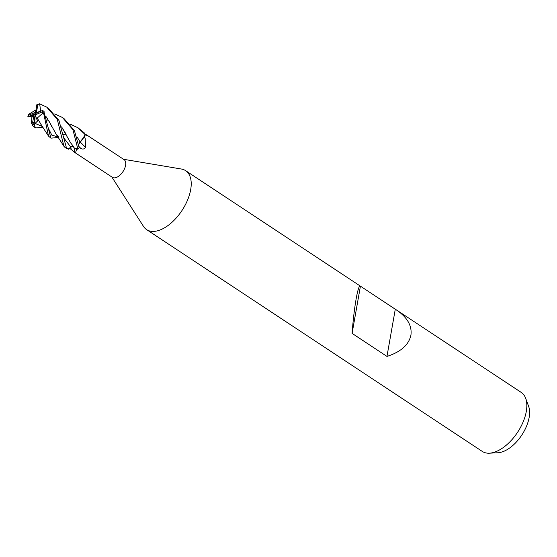 <?xml version="1.0" encoding="UTF-8"?>
<svg xmlns="http://www.w3.org/2000/svg" width="557" height="557" viewBox="0 0 557 557"><rect width="100%" height="100%" fill="white"/><g stroke="black" fill="none" stroke-linecap="round" stroke-linejoin="round"><path stroke-width="0.84" d="M79.721 142.453L83.285 138.261L84.977 134.564L84.246 136.507L80.166 142.056M111.825 176.973L143.511 226.427A35.356 18.945 -56.5 0 0 146.637 229.637A35.356 18.945 -56.5 0 0 172.002 222.271A35.356 18.945 -56.5 0 0 190.675 189.7A35.356 18.945 -56.5 0 0 185.613 170.651A35.356 18.945 -56.5 0 0 181.436 169.036L123.522 159.281M76.469 149.234C76.003 151.748 75.508 152.876 74.979 152.618L112.382 177.342A10.604 5.681 -56.5 0 0 119.992 175.135A10.604 5.681 -56.5 0 0 125.59 165.359A10.604 5.681 -56.5 0 0 124.072 159.643L86.69 134.947L87.512 135.908M146.637 229.637L482.251 451.407A35.356 18.945 -56.5 0 0 489.394 453.182A35.356 18.945 -56.5 0 0 526.288 411.47A35.356 18.945 -56.5 0 0 525.669 398.297A35.356 18.945 -56.5 0 0 521.234 392.42L396.612 310.075C407.425 317.518 412.187 325.901 410.906 335.223C408.782 344.88 400.796 351.947 386.962 356.417L395.282 309.226L396.612 310.075M386.962 356.417L352.094 333.378C353.068 320.407 354.405 308.954 356.118 299.018C357.754 289.932 359.147 285.616 360.288 286.068L395.282 309.226M489.394 453.182L497.937 452.757A29.911 16.028 -56.5 0 0 529.15 417.465A29.911 16.028 -56.5 0 0 528.621 406.325L525.669 398.297M84.929 134.007L86.69 134.947M85.834 135.226A199.497 190.209 120.6 0 0 87.003 135.163C87.964 136.173 87.47 136.124 85.527 135.031L84.949 134.655M84.26 136.465L85.2 138.672L85.52 147.34C84.225 149.227 82.617 149.534 80.681 148.266L79.003 147.208M72.814 145.962L69.534 148.12A10.604 5.681 -56.5 0 0 69.548 148.169L70.725 147.006A3.391 1.817 123.5 0 1 72.73 145.969L70.83 146.846M73.949 147.591A199.497 135.365 -57.7 0 1 74.979 152.618L69.548 148.169M54.739 113.913L62.398 117.478L72.925 129.67L77.869 149.13L74.151 147.883L77.785 149.151L76.406 149.276L74.234 148.016M80.222 142.007A199.497 29.967 -134.4 0 0 85.52 147.34M78.739 144.284A3.391 1.817 123.5 0 1 78.885 143.908L80.152 142.056L76.922 136.771M80.138 142.028A3.391 1.817 -56.5 0 0 78.885 143.908L78.739 144.27M352.094 333.378L360.421 286.187M35.836 110.098L35.021 112.486L28.17 115.403A10.604 5.681 -56.5 0 0 27.85 116.775A10.604 5.681 -56.5 0 0 27.85 116.789L35.216 113.642L31.853 117.423L31.547 123.396L32.912 125.889L35.474 127.936L33.726 123.891L34.722 124.719L35.084 123.417L37.758 120.799L36.483 118.732L42.506 113.391L43.592 113.12L48.522 136.138L50.931 138.15L43.787 111.226M28.17 115.403L28.651 114.366L35.878 109.882M63.254 134.731L66.039 134.167M58.576 137.475L50.931 138.15M70.286 124.162L77.994 127.79L85.005 134.46A11.781 6.315 -56.5 0 0 84.713 133.234L77.994 127.783M43.105 127.254L35.474 127.936M68.776 148.865L66.624 148.517L58.931 120.416L48.438 108.253M40.682 111.309L39.658 103.818A11.788 6.315 -56.5 0 0 38.391 104.124L38.029 104.27M39.658 103.818L46.781 107.16L57.26 119.323L63.923 146.296L65.016 147.459M77.869 149.13A11.781 6.315 -56.5 0 0 79.198 147.953L74.436 130.665L63.923 118.488L62.398 117.478M28.567 116.747L28.017 116.928M70.697 146.971L63.804 137.913L70.697 146.971L68.414 149.213M85.005 134.46L83.285 138.261L78.732 144.2M42.617 110.516L42.583 110.495A10.604 5.681 -56.5 0 0 42.583 110.495L35.216 113.642L35.021 112.486M37.27 118.147L41.176 124.615M55.804 136.876L56.563 136.639M35.084 123.417L42.666 126.606M40.605 110.182L41.42 110.989L40.494 110.23M45.778 116.218L49.719 122.554M48.939 121.099L56.348 134.529L58.805 136.931M50.59 124.281L51.871 126.759M45.785 116.246L47.31 118.432M48.341 128.263L51.85 135.163L58.213 136.966M27.975 116.935L32.967 115.988M48.438 120.18L46.837 119.964M77.367 137.426L80.138 142.007M61.569 126.905L70.669 142.919L73.663 146.686M66.394 134.878L67.084 136.291M61.562 126.871L65.28 132.81M36.483 118.732L35.411 114.798L42.262 111.88A10.604 5.681 -56.5 0 0 42.583 110.509L44.087 111.414M42.262 111.88L42.506 113.391M43.592 113.12A11.788 6.315 -56.5 0 0 44.08 111.456M34.012 114.631L32.564 122.86L31.798 123.71M33.74 124.246L35.216 113.642L36.421 112.646L37.876 104.424A10.604 5.681 -56.5 0 0 36.762 104.8L35.411 114.798M32.564 122.86A10.604 5.681 -56.5 0 0 33.671 122.484M32.438 124.566A11.788 6.315 -56.5 0 0 33.705 124.253M38.356 104.138L36.762 104.8M37.876 104.424L39.359 104.048M32.188 115.87L35.216 113.642L34.722 124.719M40.55 111.163L36.421 112.646M70.725 147.006A198.571 134.738 -57.7 0 1 71.205 149.276M79.031 146.602A198.571 29.827 -134.4 0 0 80.681 148.266M185.613 170.651L360.288 286.068M48.466 108.274L46.781 107.16M48.522 136.131L40.891 124.274M63.923 146.296L56.348 134.529M31.554 123.396L32.912 125.889M29.653 116.455L28.17 116.879M74.227 147.995L72.09 144.966M66.624 148.524L65.002 147.445"/></g></svg>
